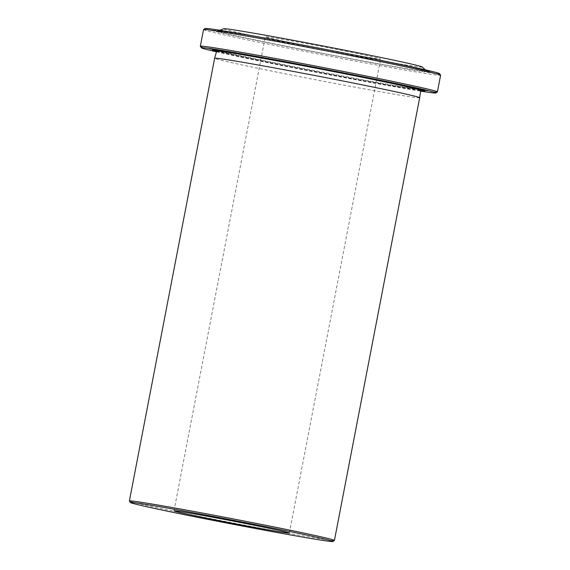 <?xml version="1.0" encoding="UTF-8"?>
<svg xmlns="http://www.w3.org/2000/svg" width="570" height="570" viewBox="0 0 570 570"><rect width="100%" height="100%" fill="white"/><g stroke="black" fill="none" stroke-linecap="round" stroke-linejoin="round"><path stroke-width="0.43" stroke-dasharray="2.85 2.14" d="M216.465 51.82A119.408 2.294 -169.1 0 0 272.603 63.626A119.408 2.294 -169.1 0 0 420.354 91.079M437.375 91.92A120.712 2.316 10.9 0 1 272.346 62.273A120.712 2.316 10.9 0 1 200.348 46.277M439.57 73.651A119.408 2.294 10.9 0 1 276.3 44.403A119.408 2.294 10.9 0 1 205.1 28.5M203.547 29.576A120.712 2.316 -169.1 0 0 275.552 45.614A120.712 2.316 -169.1 0 0 440.617 75.226M334.391 540.467A104.403 2.002 10.9 0 1 191.662 514.824A104.403 2.002 10.9 0 1 129.397 500.987M345.577 51.215A58.724 1.126 10.9 0 1 380.61 59.024A58.724 1.126 10.9 0 1 300.305 44.617A58.724 1.126 10.9 0 1 265.278 36.808A58.724 1.126 10.9 0 1 345.577 51.215M419.67 97.748A104.403 2.002 10.9 0 1 276.906 72.141A104.403 2.002 10.9 0 1 214.634 58.268M420.411 90.537A108.158 2.073 10.9 0 1 276.935 64.26A108.158 2.073 10.9 0 1 216.621 51.293M422.242 66.996A101.139 1.945 10.9 0 1 283.96 42.23A101.139 1.945 10.9 0 1 223.661 28.756M419.463 89.796A104.46 2.002 10.9 0 1 278.424 64.146A104.46 2.002 10.9 0 1 216.571 50.559M217.22 50.188A104.46 2.002 10.9 0 1 218.695 50.317A104.46 2.002 10.9 0 1 358.95 75.888A104.46 2.002 10.9 0 1 418.843 88.856A104.46 2.002 10.9 0 1 420.268 89.29M420.432 90.331A103.754 1.995 10.9 0 1 278.566 64.88A103.754 1.995 10.9 0 1 216.678 51.093M364.636 57.292A109.768 2.109 10.9 0 1 421.465 71.043A109.768 2.109 10.9 0 1 280.02 44.944A109.768 2.109 10.9 0 1 223.191 31.193A109.768 2.109 10.9 0 1 364.636 57.292M422.327 89.846L418.843 88.856C410.471 86.576 390.5 82.251 358.936 75.888C303.033 64.61 230.537 51.386 218.695 50.317L215.097 49.939M216.5 50.481L229.874 53.936L278.452 64.146C315.474 71.599 361.658 80.32 390.272 85.258L420.824 89.832M289.318 533.078L380.61 59.024M219.806 30.253L217.384 30.495L246.974 35.084C276.885 40.242 325.577 49.433 364.536 57.271L410.82 66.932L427.422 70.944L425.27 69.818M173.985 510.87L265.278 36.808"/><path stroke-width="0.85" d="M420.354 91.079A119.408 2.294 -169.1 0 0 435.851 92.953A119.408 2.294 -169.1 0 0 364.65 77.05A119.408 2.294 -169.1 0 0 201.388 47.802A119.408 2.294 -169.1 0 0 216.465 51.82M201.388 47.802L200.348 46.277A120.712 2.316 10.9 0 1 200.334 46.227A120.712 2.316 10.9 0 1 365.399 75.838A120.712 2.316 10.9 0 1 437.411 91.884A120.712 2.316 10.9 0 1 437.375 91.92L435.851 92.953M203.576 29.533L205.1 28.5A119.408 2.294 10.9 0 1 368.355 57.834A119.408 2.294 10.9 0 1 439.57 73.651L440.603 75.176A120.712 2.316 -169.1 0 0 368.612 59.187A120.712 2.316 -169.1 0 0 203.576 29.533A120.712 2.316 -169.1 0 0 203.547 29.576L200.334 46.227M271.391 527.77A103.099 1.981 -169.1 0 0 130.43 502.519A103.099 1.981 -169.1 0 0 191.919 516.178A103.099 1.981 -169.1 0 0 332.866 541.5A103.099 1.981 -169.1 0 0 271.391 527.77M130.43 502.519L129.397 500.987A104.403 2.002 10.9 0 1 129.383 500.952A104.403 2.002 10.9 0 1 272.139 526.559A104.403 2.002 10.9 0 1 334.419 540.431A104.403 2.002 10.9 0 1 334.391 540.467L332.866 541.5M254.291 525.269A58.724 1.126 10.9 0 1 289.318 533.078A58.724 1.126 10.9 0 1 209.019 518.672A58.724 1.126 10.9 0 1 173.985 510.87A58.724 1.126 10.9 0 1 254.291 525.269M129.383 500.952L214.634 58.268A104.403 2.002 10.9 0 1 214.634 58.261A104.403 2.002 10.9 0 1 357.39 83.876A104.403 2.002 10.9 0 1 419.67 97.748L420.824 89.832M216.621 51.293A108.158 2.073 10.9 0 1 215.097 49.939A108.158 2.073 10.9 0 1 360.318 76.416A108.158 2.073 10.9 0 1 422.327 89.846A108.158 2.073 10.9 0 1 420.411 90.537M219.806 30.253L223.661 28.756A101.139 1.945 10.9 0 1 361.929 53.601A101.139 1.945 10.9 0 1 422.242 66.996L425.27 69.818M437.411 91.884L440.617 75.226A120.712 2.316 -169.1 0 0 440.603 75.176M216.571 50.559A104.46 2.002 10.9 0 1 217.22 50.188M420.268 89.29A104.46 2.002 10.9 0 1 419.463 89.796M214.634 58.261L216.678 51.093A103.754 1.995 10.9 0 1 358.544 76.544A103.754 1.995 10.9 0 1 420.432 90.331M216.678 51.093L216.5 50.481M334.419 540.431L419.67 97.748"/></g></svg>
